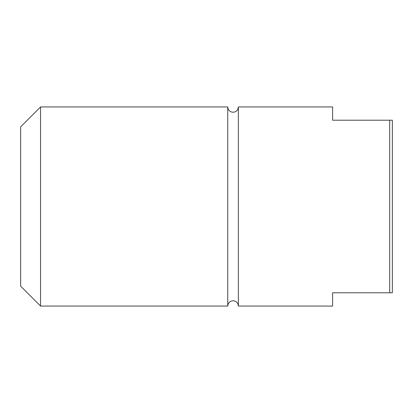 <?xml version="1.0" encoding="UTF-8"?>
<svg xmlns="http://www.w3.org/2000/svg" width="413" height="413" viewBox="0 0 413 413"><rect width="100%" height="100%" fill="white"/><g stroke="black" fill="none" stroke-linecap="round" stroke-linejoin="round"><path stroke-width="0.62" d="M227.739 206.5L227.739 306.064L40.562 306.064L40.562 106.936L227.739 106.936L227.739 206.5M40.562 306.064L20.65 286.152L20.65 126.848L40.562 106.936M389.696 292.786L332.615 292.786L332.615 306.064L238.358 306.064L238.358 106.936L332.615 106.936L332.615 120.214L392.35 120.214L392.35 292.786L389.696 292.786L389.696 120.214M238.358 306.064C238.017 302.806 236.246 301.036 233.051 300.752C229.855 301.036 228.084 302.806 227.739 306.064M238.358 106.936C238.017 110.194 236.246 111.964 233.051 112.248C229.855 111.964 228.084 110.194 227.739 106.936"/></g></svg>

